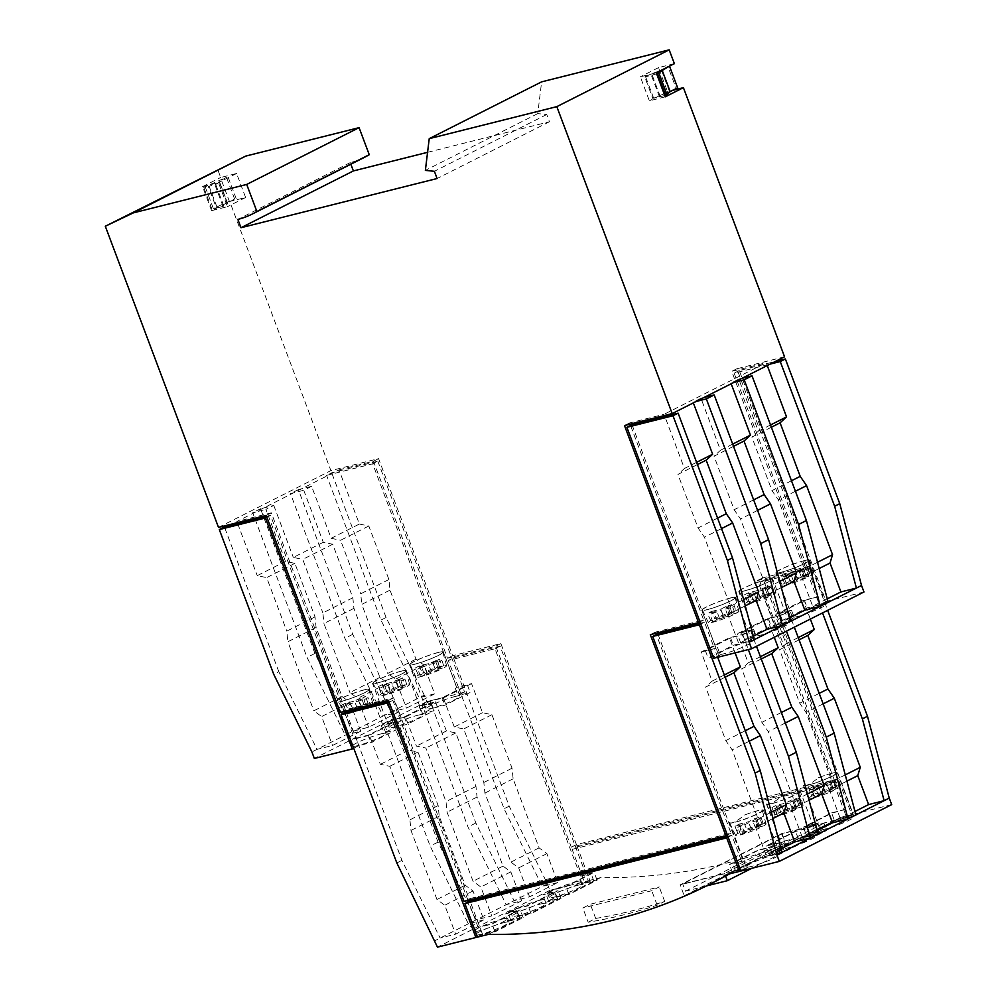 <?xml version="1.0" encoding="UTF-8"?>
<svg xmlns="http://www.w3.org/2000/svg" width="997" height="997" viewBox="0 0 997 997"><rect width="100%" height="100%" fill="white"/><g stroke="black" fill="none" stroke-linecap="round" stroke-linejoin="round"><path stroke-width="0.75" stroke-dasharray="4.99 3.74" d="M831.398 783.193L833.666 790.534L825.391 792.615L822.675 785.387L815.932 788.789L811.683 789.848L818.425 786.446L808.891 788.839L812.891 786.82L822.425 784.427L829.168 781.025L833.405 779.953L826.663 783.368L835.386 781.174A16.974 1.894 159.4 0 1 831.398 783.193L822.675 785.387M825.391 792.615L814.399 797.089L821.142 793.674L811.807 796.017L810.374 792.802L813.502 795.12L814.375 790.783L815.808 793.998L825.142 791.655L836.122 787.181L829.379 790.596L837.654 788.515L835.386 781.174M829.379 790.596L826.663 783.368M836.122 787.181L833.405 779.953M831.884 788.253L829.168 781.025M825.142 791.655L822.425 784.427M814.375 790.783L812.891 786.82M345.298 703.359L348.464 710.475L357.275 708.269L354.558 701.041L361.3 697.626L365.538 696.567L358.795 699.969L368.055 697.651A16.974 1.894 159.4 0 1 364.055 699.67L354.807 701.988L348.053 705.402L343.815 706.462L350.558 703.059L341.31 705.378A16.974 1.894 159.4 0 1 345.298 703.359L354.558 701.041M364.055 699.67L366.323 707.01L357.524 709.216L350.782 712.631L346.532 713.69L353.274 710.288L344.476 712.494L341.31 705.378M353.274 710.288L350.558 703.059M346.532 713.69L343.815 706.462M350.782 712.631L348.053 705.402M814.399 797.089L811.683 789.848M818.649 796.017L815.932 788.789M794.435 801.875L796.703 809.215L788.428 811.284L781.685 814.699L778.969 807.47L774.731 808.53L781.474 805.127L771.927 807.52L775.928 805.501L785.462 803.108L792.204 799.694L796.453 798.634L789.711 802.037L798.435 799.856A16.974 1.894 159.4 0 1 794.435 801.875L785.711 804.056L778.969 807.47M788.428 811.284L785.711 804.056M674.383 63.658L658.481 67.646L667.504 91.662L672.688 90.353M784.564 356.801L736.858 368.765L810.922 565.81L762.693 577.899L838.253 778.919L576.428 844.609L500.88 643.588L452.65 655.69L378.586 458.645L330.879 470.621L229.721 201.481L245.623 197.493L236.601 173.49L220.698 177.478L217.682 169.465M364.59 157.289A141.474 98.192 63.2 0 1 350.246 162.623L350.857 164.231M427.576 152.329L549.472 121.746L546.755 114.505L537.757 113.608L541.62 81.854M453.461 657.858L500.095 646.156L588.267 880.725L549.846 890.358L547.403 883.853L509.205 806.174L453.461 657.858L448.338 660.45L458.308 686.945L456.713 687.344L372.691 463.804L326.58 475.37L331.702 472.79L377.813 461.212L372.691 463.804M577.251 846.777L839.063 781.087L851.675 814.636L841.019 817.316A934.725 648.76 63.2 0 1 821.378 827.859A934.725 648.76 63.2 0 1 600.518 877.647L589.863 880.326L577.251 846.777L572.128 849.357L581.949 875.503L594.137 872.437L565.922 886.707L553.734 889.76L545.87 893.736L558.058 890.682L528.086 905.824L515.898 908.878L508.034 912.853L520.222 909.8L492.007 924.057L478.224 927.509L491.907 923.696L517.131 910.946L504.943 914.012L515.81 908.516L527.999 905.463L554.968 891.829L542.779 894.895L553.647 889.399L565.835 886.345L591.059 873.596L578.871 876.662L580.366 875.902L494.986 648.748L448.338 660.45M891.692 804.604L853.27 814.237L765.098 579.668L811.732 567.978L827.66 610.326M770.108 364.104L767.005 364.877L766.194 362.709L664.052 414.316L664.501 415.512M767.254 365.538L767.005 364.877L734.141 373.127L818.176 596.667L816.58 597.066L806.623 570.558L759.976 582.26L845.356 809.414L831.672 813.228L806.448 825.977L818.637 822.924L807.782 828.407L795.594 831.473L768.612 845.095L780.801 842.041L769.946 847.525L757.757 850.591L732.533 863.327L743.226 861.034L729.443 864.486L757.658 850.229L769.846 847.163L777.722 843.188L765.534 846.254L795.494 831.112L807.682 828.046L815.546 824.07L803.358 827.136L831.585 812.879L843.774 809.813L833.941 783.679L572.128 849.357M863.975 591.981L826.077 601.49L739.263 370.535L775.23 361.512M729.542 822.637C731.736 823.933 736.771 821.391 744.647 814.998A17.485 1.944 159.4 0 1 762.306 810.474A17.485 1.944 159.4 0 1 746.616 818.425A17.485 1.944 159.4 0 1 729.555 822.774A17.485 1.944 159.4 0 1 729.542 822.637A18.071 2.019 159.4 0 0 729.542 822.837A18.071 2.019 159.4 0 0 747.164 818.363A18.071 2.019 159.4 0 0 763.366 810.112A18.071 2.019 159.4 0 0 758.069 810.598A18.071 2.019 159.4 0 0 744.647 814.998M747.227 831.024L737.892 833.367A16.326 1.82 -20.6 0 0 735.524 835.249A16.326 1.82 -20.6 0 0 735.537 835.374A16.326 1.82 -20.6 0 0 744.186 833.828A16.326 1.82 -20.6 0 0 759.739 827.884L751.464 829.965L740.484 834.439L747.227 831.024L744.51 823.796L734.976 826.189L738.964 824.17L748.51 821.777L755.252 818.375L759.49 817.303L752.747 820.718L761.471 818.525A16.974 1.894 159.4 0 1 757.471 820.543L759.739 827.884M763.739 825.865A16.326 1.82 -20.6 0 0 766.107 823.896A16.326 1.82 -20.6 0 0 757.57 825.379A16.326 1.82 -20.6 0 0 741.893 831.348L751.227 829.006L757.969 825.603L762.207 824.544L755.464 827.946L763.739 825.865L761.471 818.525M737.892 833.367L736.459 830.152L739.799 832.358L740.459 828.133L741.893 831.348M736.459 830.152L734.976 826.189M740.484 834.439L737.768 827.211L744.51 823.796M744.722 833.367L742.005 826.139L737.768 827.211M707.496 609.528A17.485 1.944 -20.6 0 0 725.467 603.247A17.485 1.944 -20.6 0 0 735.113 597.714A17.485 1.944 -20.6 0 0 718.052 602.026A17.485 1.944 -20.6 0 0 702.374 610.014A17.485 1.944 -20.6 0 0 707.496 609.528M723.747 617.342L712.768 621.816L719.51 618.402L710.699 620.62A16.326 1.82 -20.6 0 0 708.356 622.627A16.326 1.82 -20.6 0 0 713.129 622.165A16.326 1.82 -20.6 0 0 732.558 615.137L723.747 617.342L721.03 610.114L710.051 614.588L716.793 611.173L707.534 613.504A16.974 1.894 159.4 0 1 711.534 611.485L714.699 618.601L723.498 616.383L730.24 612.981L734.49 611.921L727.748 615.323L736.546 613.118L734.278 605.777A16.974 1.894 159.4 0 1 730.29 607.796L732.558 615.137M736.546 613.118A16.326 1.82 -20.6 0 0 738.914 611.136A16.326 1.82 -20.6 0 0 730.377 612.619A16.326 1.82 -20.6 0 0 714.699 618.601M710.699 620.62L707.534 613.504M730.29 607.796L721.03 610.114M727.748 615.323L725.018 608.095L734.278 605.777M734.49 611.921L731.773 604.681L725.018 608.095M730.24 612.981L727.523 605.752L731.773 604.681M723.498 616.383L720.781 609.155L727.523 605.752M711.534 611.485L720.781 609.155M719.51 618.402L716.793 611.173M712.768 621.816L710.051 614.588M717.005 620.745L714.288 613.516M798.946 570.745L808.206 568.415A16.974 1.894 159.4 0 1 804.205 570.434L794.945 572.764L788.203 576.166L783.966 577.226L790.708 573.823L781.449 576.141A16.974 1.894 159.4 0 1 785.449 574.122L794.709 571.804L805.688 567.33L798.946 570.745L801.663 577.973L810.474 575.768L808.206 568.415M804.205 570.434L806.473 577.786L797.662 579.992L790.92 583.395L788.203 576.166M797.662 579.992L794.945 572.764M781.411 572.178A17.485 1.944 -20.6 0 0 799.395 565.897A17.485 1.944 -20.6 0 0 809.028 560.364A17.485 1.944 -20.6 0 0 791.967 564.676A17.485 1.944 -20.6 0 0 776.289 572.664A17.485 1.944 -20.6 0 0 781.411 572.178M790.92 583.395L786.683 584.466L793.425 581.052L784.614 583.27A16.326 1.82 -20.6 0 0 782.271 585.276A16.326 1.82 -20.6 0 0 787.057 584.815A16.326 1.82 -20.6 0 0 806.473 577.786M810.474 575.768A16.326 1.82 -20.6 0 0 812.829 573.786A16.326 1.82 -20.6 0 0 804.305 575.269A16.326 1.82 -20.6 0 0 788.615 581.251L797.426 579.033L794.709 571.804M785.449 574.122L788.615 581.251M784.614 583.27L781.449 576.141M793.425 581.052L790.708 573.823M786.683 584.466L783.966 577.226M761.982 589.414L771.242 587.096A16.974 1.894 159.4 0 1 767.241 589.115L757.994 591.433L751.252 594.848L747.002 595.907L753.744 592.505L744.497 594.823A16.974 1.894 159.4 0 1 748.485 592.804L757.745 590.486L768.724 586.012L761.982 589.414L764.699 596.642L773.51 594.436L771.242 587.096M767.241 589.115L769.51 596.455L760.711 598.661L753.969 602.076L751.252 594.848M760.711 598.661L757.994 591.433M744.46 590.847A17.485 1.944 -20.6 0 0 762.431 584.578A17.485 1.944 -20.6 0 0 772.064 579.033A17.485 1.944 -20.6 0 0 755.003 583.345A17.485 1.944 -20.6 0 0 739.325 591.346A17.485 1.944 -20.6 0 0 744.46 590.847M753.969 602.076L749.719 603.135L756.461 599.733L747.663 601.939A16.326 1.82 -20.6 0 0 745.307 603.945A16.326 1.82 -20.6 0 0 750.093 603.484A16.326 1.82 -20.6 0 0 769.51 596.455M773.51 594.436A16.326 1.82 -20.6 0 0 775.865 592.467A16.326 1.82 -20.6 0 0 767.341 593.938A16.326 1.82 -20.6 0 0 751.651 599.92L760.462 597.714L757.745 590.486M748.485 592.804L751.651 599.92M747.663 601.939L744.497 594.823M756.461 599.733L753.744 592.505M749.719 603.135L747.002 595.907M432.71 662.619L441.97 660.301A16.974 1.894 159.4 0 1 437.982 662.32L428.722 664.638L417.743 669.112L424.485 665.697L415.226 668.027A16.974 1.894 159.4 0 1 419.226 666.008L428.473 663.678L439.465 659.216L432.71 662.619L435.44 669.847L444.238 667.641L441.97 660.301M437.982 662.32L440.25 669.66L431.439 671.866L424.697 675.281L421.98 668.04M431.439 671.866L428.722 664.638M415.188 664.052A17.485 1.944 -20.6 0 0 433.159 657.771A17.485 1.944 -20.6 0 0 442.805 652.237A17.485 1.944 -20.6 0 0 425.744 656.549A17.485 1.944 -20.6 0 0 410.066 664.55A17.485 1.944 -20.6 0 0 415.188 664.052M424.697 675.281L420.46 676.34L427.202 672.938L418.391 675.143A16.326 1.82 -20.6 0 0 416.048 677.15A16.326 1.82 -20.6 0 0 420.821 676.689A16.326 1.82 -20.6 0 0 440.25 669.66M444.238 667.641A16.326 1.82 -20.6 0 0 446.606 665.66A16.326 1.82 -20.6 0 0 438.069 667.143A16.326 1.82 -20.6 0 0 422.392 673.125L431.19 670.919L428.473 663.678M419.226 666.008L422.392 673.125M418.391 675.143L415.226 668.027M427.202 672.938L424.485 665.697M420.46 676.34L417.743 669.112M395.759 681.3L405.019 678.969A16.974 1.894 159.4 0 1 401.018 680.988L391.759 683.319L385.016 686.721L380.779 687.78L387.521 684.378L378.262 686.696A16.974 1.894 159.4 0 1 382.262 684.677L391.522 682.359L402.501 677.885L395.759 681.3L398.476 688.528L407.287 686.322L405.019 678.969M401.018 680.988L403.287 688.341L394.476 690.547L387.733 693.949L385.016 686.721M394.476 690.547L391.759 683.319M378.224 682.733A17.485 1.944 -20.6 0 0 396.208 676.452A17.485 1.944 -20.6 0 0 405.841 670.919A17.485 1.944 -20.6 0 0 388.78 675.231A17.485 1.944 -20.6 0 0 373.102 683.219A17.485 1.944 -20.6 0 0 378.224 682.733M387.733 693.949L383.496 695.021L390.238 691.606L381.427 693.812A16.326 1.82 -20.6 0 0 379.084 695.831A16.326 1.82 -20.6 0 0 383.87 695.37A16.326 1.82 -20.6 0 0 403.287 688.341M407.287 686.322A16.326 1.82 -20.6 0 0 409.642 684.341A16.326 1.82 -20.6 0 0 401.106 685.824A16.326 1.82 -20.6 0 0 385.428 691.793L394.239 689.588L391.522 682.359M382.262 684.677L385.428 691.793M381.427 693.812L378.262 686.696M390.238 691.606L387.521 684.378M383.496 695.021L380.779 687.78M357.524 709.216L354.807 701.988M394.239 689.588L400.981 686.185L398.264 678.957M400.981 686.185L405.218 685.113L402.501 677.885M405.218 685.113L398.476 688.528M431.19 670.919L437.932 667.504L435.215 660.276M437.932 667.504L442.182 666.445L439.465 659.216M442.182 666.445L435.44 669.847M760.462 597.714L767.204 594.299L764.487 587.071M767.204 594.299L771.441 593.24L768.724 586.012M771.441 593.24L764.699 596.642M797.426 579.033L804.168 575.63L801.451 568.402M804.168 575.63L808.405 574.559L805.688 567.33M808.405 574.559L801.663 577.973M217.209 207.775L213.308 208.398L234.594 199.001L229.584 201.93A7.777 0.872 159.4 0 0 227.615 203.338L219.465 181.653L227.615 203.338A7.777 0.872 159.4 0 1 227.615 203.338A15.541 1.732 159.4 0 1 227.64 203.388A15.541 1.732 159.4 0 1 223.851 206.105L216.461 208.161L217.209 207.775L209.058 186.09L203.749 187.424L226.431 177.304L221.434 180.233A7.777 0.872 159.4 0 0 219.452 181.641A7.777 0.872 159.4 0 1 219.452 181.641A15.541 1.732 159.4 0 1 219.477 181.691A15.541 1.732 159.4 0 1 215.688 184.42L208.311 186.464L216.461 208.161M223.091 206.491L214.941 184.806M211.588 210.641L202.565 186.638L218.468 182.65L227.49 206.653L211.588 210.641L229.721 201.481M245.623 197.493L227.49 206.653M202.565 186.638L220.698 177.478M236.601 173.49L218.468 182.65M664.775 95.5L653.683 98.279A15.541 1.732 159.4 0 1 664.164 93.83L656.001 72.145A15.541 1.732 159.4 0 0 645.52 76.582L644.747 76.968L652.898 98.666M659.54 96.996L651.377 75.311L644.747 76.968M665.273 96.834L649.371 100.822L640.348 76.806L656.25 72.818M667.504 91.662L649.371 100.822M658.481 67.646L640.348 76.806M208.311 186.464L209.058 186.09M211.912 209.108L203.749 187.424M213.308 208.398L205.158 186.713M227.092 202.79L218.941 181.093M234.594 199.001L226.431 177.304M236.177 198.602L228.026 176.905M669.486 91.574L661.335 69.877L667.928 66.55L676.078 88.234L669.486 91.574A7.777 0.872 159.4 0 1 664.164 93.83M661.335 69.877A7.777 0.872 159.4 0 1 656.001 72.145M667.928 66.55L669.398 66.176M676.078 88.234L677.661 87.836M656.612 73.803L651.377 75.311M660.288 96.622L652.125 74.925M357.275 708.269L364.017 704.854L368.254 703.795L361.512 707.197L370.323 704.991L368.055 697.651M361.512 707.197L358.795 699.969M368.254 703.795L365.538 696.567M364.017 704.854L361.3 697.626M810.374 792.802L808.891 788.839M821.142 793.674L818.425 786.446M766.506 803.956C768.687 805.264 773.722 802.722 781.611 796.329A17.485 1.944 159.4 0 1 799.258 791.792A17.485 1.944 159.4 0 1 783.567 799.756A17.485 1.944 159.4 0 1 766.519 804.093A17.485 1.944 159.4 0 1 766.506 803.956A18.071 2.019 159.4 0 0 766.494 804.155A18.071 2.019 159.4 0 0 784.128 799.681A18.071 2.019 159.4 0 0 800.329 791.431A18.071 2.019 159.4 0 0 795.02 791.93A18.071 2.019 159.4 0 0 781.611 796.329M781.685 814.699L777.448 815.758L784.19 812.356L774.856 814.699A16.326 1.82 -20.6 0 0 772.488 816.58A16.326 1.82 -20.6 0 0 772.501 816.705A16.326 1.82 -20.6 0 0 781.149 815.147A16.326 1.82 -20.6 0 0 796.703 809.215M800.703 807.196A16.326 1.82 -20.6 0 0 803.059 805.215A16.326 1.82 -20.6 0 0 794.534 806.698A16.326 1.82 -20.6 0 0 778.844 812.68L788.178 810.337L794.921 806.922L799.17 805.863L792.428 809.265L800.703 807.196L798.435 799.856M774.856 814.699L773.423 811.483L776.538 813.789L777.411 809.464L778.844 812.68M773.423 811.483L771.927 807.52M784.19 812.356L781.474 805.127M777.448 815.758L774.731 808.53M757.471 820.543L748.747 822.737L742.005 826.139M751.464 829.965L748.747 822.737M755.464 827.946L752.747 820.718M762.207 824.544L759.49 817.303M757.969 825.603L755.252 818.375M751.227 829.006L748.51 821.777M740.459 828.133L738.964 824.17M848.559 817.366A18.071 2.019 159.4 0 1 853.868 816.867A18.071 2.019 159.4 0 1 837.667 825.117A18.071 2.019 159.4 0 1 820.033 829.591A18.071 2.019 159.4 0 1 829.915 823.883A18.071 2.019 159.4 0 1 848.559 817.366M831.984 773.248A18.071 2.019 159.4 0 1 837.293 772.762A18.071 2.019 159.4 0 1 821.079 781A18.071 2.019 159.4 0 1 803.457 785.474A18.071 2.019 159.4 0 1 803.457 785.287C805.651 786.583 810.686 784.041 818.574 777.648A18.071 2.019 159.4 0 1 831.984 773.248M811.608 836.034A18.071 2.019 159.4 0 1 816.904 835.548A18.071 2.019 159.4 0 1 800.703 843.786A18.071 2.019 159.4 0 1 783.081 848.26A18.071 2.019 159.4 0 1 792.964 842.552A18.071 2.019 159.4 0 1 811.608 836.034M774.644 854.716A18.071 2.019 159.4 0 1 779.953 854.217A18.071 2.019 159.4 0 1 763.739 862.467A18.071 2.019 159.4 0 1 746.117 866.941A18.071 2.019 159.4 0 1 756 861.234A18.071 2.019 159.4 0 1 774.644 854.716M576.378 881.684A18.071 2.019 159.4 0 1 581.687 881.198A18.071 2.019 159.4 0 1 565.473 889.436A18.071 2.019 159.4 0 1 547.852 893.91A18.071 2.019 159.4 0 1 557.734 888.202A18.071 2.019 159.4 0 1 576.378 881.684M577.737 885.299A18.071 2.019 159.4 0 1 583.046 884.813A18.071 2.019 159.4 0 1 566.832 893.063A18.071 2.019 159.4 0 1 549.21 897.537A18.071 2.019 159.4 0 1 559.093 891.829A18.071 2.019 159.4 0 1 577.737 885.299M539.414 900.366A18.071 2.019 159.4 0 1 544.723 899.88A18.071 2.019 159.4 0 1 528.51 908.117A18.071 2.019 159.4 0 1 510.888 912.591A18.071 2.019 159.4 0 1 520.77 906.884A18.071 2.019 159.4 0 1 539.414 900.366M540.773 903.98A18.071 2.019 159.4 0 1 546.082 903.494A18.071 2.019 159.4 0 1 529.868 911.732A18.071 2.019 159.4 0 1 512.246 916.206A18.071 2.019 159.4 0 1 522.129 910.498A18.071 2.019 159.4 0 1 540.773 903.98M502.463 919.047A18.071 2.019 159.4 0 1 507.76 918.549A18.071 2.019 159.4 0 1 491.558 926.799A18.071 2.019 159.4 0 1 473.924 931.273A18.071 2.019 159.4 0 1 483.807 925.565A18.071 2.019 159.4 0 1 502.463 919.047M503.821 922.661A18.071 2.019 159.4 0 1 509.118 922.163A18.071 2.019 159.4 0 1 492.917 930.413A18.071 2.019 159.4 0 1 475.282 934.887A18.071 2.019 159.4 0 1 485.165 929.179A18.071 2.019 159.4 0 1 503.821 922.661M845.356 809.414L843.774 809.813L846.553 817.228L851.675 814.636M853.27 814.237L846.652 817.59L834.464 820.643L809.24 833.392L821.428 830.327L810.561 835.822L798.373 838.876L771.404 852.51L783.592 849.444L772.725 854.94L760.537 857.993L735.312 870.742L747.501 867.689L744.722 860.274M735.312 870.742L732.533 863.327M760.537 857.993L757.757 850.591M772.725 854.94L769.946 847.525M783.592 849.444L780.801 842.041M771.404 852.51L768.612 845.095M798.373 838.876L795.594 831.473M810.561 835.822L807.782 828.407M821.428 830.327L818.637 822.924M809.24 833.392L806.448 825.977M841.019 817.316L835.897 819.895A934.725 648.76 -116.8 0 1 834.514 820.681L831.672 813.228M846.652 817.59L843.861 810.175M835.897 819.895L846.553 817.228M740.759 870.693L744.423 868.836L733.767 871.515A934.725 648.76 63.2 0 1 732.384 872.3L760.449 857.644L772.638 854.579L780.501 850.603L768.313 853.669L798.285 838.514L810.474 835.461L818.338 831.486L806.149 834.551L834.514 820.681L831.585 812.879M806.149 834.551L803.358 827.136M818.338 831.486L815.546 824.07M810.474 835.461L807.682 828.046M798.285 838.514L795.494 831.112M768.313 853.669L765.534 846.254M780.501 850.603L777.722 843.188M772.638 854.579L769.846 847.163M760.449 857.644L757.658 850.229M732.384 872.3L729.443 864.486M744.423 868.836L731.81 835.287L727.835 836.284M589.863 880.326L584.74 882.906L581.949 875.503L580.366 875.902M584.74 882.906L595.396 880.239A934.725 648.76 -116.8 0 0 597.078 880.251L568.863 894.508A934.725 648.76 63.2 0 1 567.181 894.496L556.525 897.175L548.649 901.151L559.305 898.471A934.725 648.76 -116.8 0 0 560.999 898.484L531.027 913.626A934.725 648.76 63.2 0 1 529.345 913.613L518.689 916.293L510.825 920.268L521.481 917.589A934.725 648.76 -116.8 0 0 523.163 917.601L494.936 931.871A934.725 648.76 63.2 0 1 493.253 931.846L482.598 934.525L469.986 900.976M494.936 931.871L492.007 924.057M523.163 917.601L520.222 909.8M510.825 920.268L508.034 912.853M518.689 916.293L515.898 908.878M531.027 913.626L528.086 905.824M560.999 898.484L558.058 890.682M548.649 901.151L545.87 893.736M556.525 897.175L553.734 889.76M568.863 894.508L565.922 886.707M597.078 880.251L594.137 872.437M477.351 936.769L482.511 934.164L494.699 931.111L519.923 918.362L507.735 921.415L518.59 915.931L530.79 912.878L557.759 899.244L545.571 902.297L556.426 896.814L568.614 893.761L593.838 881.012L581.65 884.065L578.871 876.662M593.838 881.012L591.059 873.596M568.614 893.761L565.835 886.345M556.426 896.814L553.647 889.399M545.571 902.297L542.779 894.895M557.759 899.244L554.968 891.829M530.79 912.878L527.999 905.463M518.59 915.931L515.81 908.516M507.735 921.415L504.943 914.012M519.923 918.362L517.131 910.946M494.699 931.111L491.907 923.696M482.511 934.164L479.719 926.749M632.011 424.734L716.033 648.274L714.438 648.673L704.48 622.178L700.505 623.175M630.054 424.149L629.606 422.965L664.052 414.316M655.876 633.294L655.44 632.098L703.67 620.009L630.54 425.47M359.369 524.048L368.803 525.992L388.93 579.531L390.014 590.124L415.973 659.191L423.787 664.937L434.655 693.862L419.151 697.75L390.936 712.02L352.751 634.329L298.365 489.627L311.612 486.312L331.154 538.305L359.369 524.048L339.017 469.874L236.875 521.493L271.321 512.844L345.386 709.889L393.616 697.788L469.176 898.808L730.988 833.118L656.375 634.615M236.875 521.493L237.323 522.677M344.239 711.472L270.548 515.412L266.573 516.409M346.208 712.057L356.166 738.553L354.571 738.951L344.738 712.793M468.029 900.391L392.843 700.355L388.867 701.352M478.224 927.509L468.528 901.712M657.846 633.868L743.226 861.034M747.501 867.689L740.883 871.029M704.48 622.178L700.829 624.022M818.176 596.667L804.479 600.481L779.255 613.217L791.444 610.164L780.589 615.66L768.4 618.713L741.419 632.347L753.62 629.281L742.753 634.777L730.564 637.831L705.34 650.58L716.033 648.274M717.528 647.514L720.32 654.929L713.702 658.269M703.67 620.009L700.006 621.854M629.606 422.965L624.483 425.557M655.44 632.098L650.318 634.69M730.988 833.118L727.336 834.963M469.176 898.808L464.054 901.388M393.616 697.788L388.494 700.38M345.386 709.889L340.264 712.469M271.321 512.844L266.199 515.437M270.548 515.412L266.897 517.269M353.698 748.211L358.858 745.606L371.046 742.553L396.27 729.804L384.082 732.87L394.949 727.374L407.137 724.321L434.106 710.687L421.918 713.752L432.773 708.256L444.961 705.203L470.185 692.454L457.997 695.507L464.614 692.167L426.728 701.676L424.273 695.171L419.151 697.75L380.966 620.072L326.58 475.37M354.571 738.951L356.066 738.204L358.858 745.606M392.843 700.355L389.179 702.2M482.598 934.525L477.476 937.105M731.81 835.287L728.146 837.131M339.017 469.874L373.464 461.237L447.528 658.269L495.758 646.181L571.318 847.188L833.131 781.511L757.57 580.491L805.8 568.39L731.736 371.358L766.194 362.709M765.098 579.668L759.976 582.26M811.732 567.978L806.623 570.558M826.077 601.49L819.459 604.83L807.271 607.883L782.047 620.633L794.235 617.579L783.368 623.063L771.179 626.128L744.211 639.75L756.399 636.697L745.532 642.18L733.343 645.246L708.119 657.983L720.32 654.929M816.668 597.415L819.459 604.83M739.263 370.535L734.141 373.127M736.858 368.765L731.736 371.358M810.922 565.81L805.8 568.39M762.693 577.899L757.57 580.491M838.253 778.919L833.131 781.511M576.428 844.609L571.318 847.188M500.88 643.588L495.758 646.181M452.65 655.69L447.528 658.269M378.586 458.645L373.464 461.237M377.813 461.212L464.614 692.167M356.066 738.204L368.267 735.138L393.479 722.401L381.29 725.455L392.157 719.959L404.346 716.905L431.315 703.284L419.126 706.337L429.994 700.841L442.182 697.788L467.406 685.039L456.713 687.344M455.218 688.104L457.997 695.507M500.095 646.156L494.986 648.748M581.65 884.065L588.267 880.725M839.063 781.087L833.941 783.679M483.857 919.907L468.353 923.795L430.168 846.104L384.381 724.296L397.629 720.968L408.571 750.08L418.005 752.037L438.132 805.576L439.216 816.169L465.175 885.224L472.989 890.982L483.857 919.907L455.641 934.164L440.138 938.052L401.953 860.374L356.166 738.553L369.413 735.238L380.356 764.35L389.79 766.294L409.917 819.833L410.988 830.426L436.948 899.493L444.774 905.239L455.641 934.164M697.439 464.577L677.948 474.435L684.416 468.49L664.862 416.484M696.591 462.334L684.416 468.49M717.566 518.104L698.062 527.961L677.948 474.435M721.504 528.609L704.455 537.233L698.062 527.961M743.612 599.621L730.415 606.288L704.455 537.233M745.27 605.852L727.897 614.638L730.415 606.288M753.346 636.198L738.765 643.563L727.897 614.638M754.268 639.675L738.765 643.563M724.321 674.957L712.132 681.113L701.19 652.001L729.405 637.744L742.665 634.416L750.529 630.44L737.282 633.768L767.241 618.626L780.489 615.299L788.365 611.323L775.105 614.651L803.333 600.381L816.58 597.066L822.537 612.918M735.113 652.898L729.405 637.744M725.168 677.2L705.664 687.058L712.132 681.113M745.282 730.726L725.791 740.584L705.664 687.058M749.233 741.232L732.172 749.856L725.791 740.584M771.329 812.243L758.131 818.911L732.172 749.856M772.987 818.475L755.614 827.261L758.131 818.911M781.062 848.821L766.481 856.186L755.614 827.261M781.984 852.298L766.481 856.186M435.465 701.851L446.407 730.963L455.841 732.92L475.968 786.446L477.052 797.052L503.011 866.106L510.825 871.864L521.693 900.789L506.189 904.678L468.004 826.987L422.217 705.178L435.465 701.851L405.505 716.993L416.447 746.105L425.881 748.062L445.995 801.6L447.08 812.194L473.039 881.261L480.853 887.006L491.733 915.931L476.23 919.82L435.016 940.645M472.989 890.982L444.774 905.239M465.175 885.224L436.948 899.493M439.216 816.169L410.988 830.426M438.132 805.576L409.917 819.833M418.005 752.037L389.79 766.294M408.571 750.08L380.356 764.35M397.629 720.968L369.413 735.238M311.612 486.312L303.749 490.287L323.29 542.281L332.724 544.237L352.838 597.764L353.923 608.357L379.882 677.424L387.708 683.182L398.576 712.095L383.072 715.996L353.1 731.137L314.915 653.446L260.529 508.744L273.776 505.429L265.912 509.405L285.454 561.398L294.888 563.355L315.015 616.881L316.086 627.474L342.046 696.542L349.872 702.299L360.74 731.212L345.236 735.113L311.899 751.95M360.74 731.212L332.524 745.482L317.021 749.37L278.824 671.679L273.714 674.271M349.872 702.299L321.645 716.556L332.524 745.482M342.046 696.542L313.831 710.799L321.645 716.556M316.086 627.474L287.871 641.744L313.831 710.799M315.015 616.881L286.787 631.138L287.871 641.744M294.888 563.355L266.673 577.612L286.787 631.138M285.454 561.398L257.238 575.655L266.673 577.612M557.784 882.557L542.281 886.445L504.083 808.754L458.308 686.945L471.556 683.618L482.498 712.73L491.932 714.687L512.047 768.213L513.131 778.819L539.09 847.874L546.904 853.631L557.784 882.557L529.557 896.814L514.053 900.702L475.868 823.011L430.081 701.203L422.217 705.178M471.556 683.618L443.329 697.875L430.081 701.203M443.329 697.875L454.271 726.987L463.705 728.944L483.832 782.483L484.916 793.076L510.875 862.131L518.689 867.889L529.557 896.814M771.366 427.227L751.863 437.072L758.331 431.14L738.789 379.134L730.926 383.11L734.029 382.337M770.519 424.984L758.331 431.14M791.481 480.753L771.99 490.611L751.863 437.072M795.432 491.259L778.37 499.871L771.99 490.611M817.528 562.271L804.33 568.938L778.37 499.871M819.185 568.502L801.812 577.288L804.33 568.938M827.261 598.848L812.68 606.213L801.812 577.288M828.183 602.325L812.68 606.213M798.236 637.594L786.047 643.763L775.105 614.651M810.349 619.075L803.333 600.381M799.083 639.85L779.592 649.695L786.047 643.763M819.21 693.376L799.706 703.234L779.592 649.695M823.148 703.882L806.087 712.494L799.706 703.234M845.257 774.893L832.046 781.561L806.087 712.494M846.914 781.125L829.529 789.911L832.046 781.561M854.977 811.458L840.409 818.836L829.529 789.911M855.912 814.935L840.409 818.836M547.403 883.853L476.23 919.82L438.032 842.129L392.245 720.32L384.381 724.296M546.904 853.631L518.689 867.889M539.09 847.874L510.875 862.131M513.131 778.819L484.916 793.076M512.047 768.213L483.832 782.483M491.932 714.687L463.705 728.944M482.498 712.73L454.271 726.987M434.655 693.862L406.44 708.119L390.936 712.02L383.072 715.996L344.887 638.304L290.488 493.602L303.749 490.287M423.787 664.937L395.572 679.206L406.44 708.119M415.973 659.191L387.746 673.449L395.572 679.206M390.014 590.124L361.799 604.381L387.746 673.449M388.93 579.531L360.715 593.788L361.799 604.381M368.803 525.992L340.588 540.262L360.715 593.788M331.154 538.305L340.588 540.262M405.505 716.993L392.245 720.32M732.683 444.101L720.495 450.258L700.953 398.252L693.089 402.227L696.193 401.455M731.175 383.783L730.926 383.11M693.339 402.9L693.089 402.227M733.53 446.344L714.026 456.19L720.495 450.258M753.645 499.871L734.153 509.729L714.026 456.19M757.595 510.377L740.534 519.001L734.153 509.729M779.704 581.388L766.494 588.056L740.534 519.001M781.361 587.619L763.976 596.405L766.494 588.056M789.425 617.966L774.843 625.331L763.976 596.405M790.347 621.443L774.843 625.331M760.399 656.724L748.224 662.88L737.282 633.768M774.27 637.307L767.241 618.626M761.247 658.967L741.756 668.813L748.224 662.88M781.374 712.494L761.87 722.351L741.756 668.813M785.312 722.999L768.263 731.611L761.87 722.351M807.42 794.011L794.21 800.678L768.263 731.611M809.078 800.242L791.693 809.028L794.21 800.678M817.154 830.576L802.573 837.954L791.693 809.028M818.076 834.053L802.573 837.954M521.693 900.789L491.733 915.931M510.825 871.864L480.853 887.006M503.011 866.106L473.039 881.261M477.052 797.052L447.08 812.194M475.968 786.446L445.995 801.6M455.841 732.92L425.881 748.062M446.407 730.963L416.447 746.105M398.576 712.095L368.603 727.249L353.1 731.137L345.236 735.113L307.051 657.422L252.665 512.72L265.912 509.405M387.708 683.182L357.736 698.324L368.603 727.249M379.882 677.424L349.922 692.566L357.736 698.324M353.923 608.357L323.963 623.499L349.922 692.566M352.838 597.764L322.878 612.906L323.963 623.499M332.724 544.237L302.752 559.379L322.878 612.906M323.29 542.281L293.317 557.423L302.752 559.379M273.776 505.429L293.317 557.423M237.685 523.662L257.238 575.655M218.505 527.401L330.879 470.621M733.767 871.515L728.645 874.095M732.608 871.714L680.128 884.875L781.523 833.642L833.991 820.481M823.983 823.235L724.595 873.459L682.721 883.965L782.109 833.741L823.983 823.235L826.7 830.476L751.912 868.262M549.846 890.358L437.471 947.15M426.728 701.676L314.342 758.468M424.273 695.171L386.088 617.479L380.966 620.072M509.205 806.174L504.083 808.754M454.62 696.616A18.071 2.019 159.4 0 1 459.916 696.13A18.071 2.019 159.4 0 1 443.715 704.368A18.071 2.019 159.4 0 1 426.08 708.842A18.071 2.019 159.4 0 1 435.963 703.134A18.071 2.019 159.4 0 1 454.62 696.616M417.656 715.298A18.071 2.019 159.4 0 1 422.965 714.799A18.071 2.019 159.4 0 1 406.751 723.049A18.071 2.019 159.4 0 1 389.129 727.523A18.071 2.019 159.4 0 1 399.012 721.816A18.071 2.019 159.4 0 1 417.656 715.298M380.692 733.966A18.071 2.019 159.4 0 1 386.001 733.48A18.071 2.019 159.4 0 1 369.787 741.718A18.071 2.019 159.4 0 1 352.165 746.192A18.071 2.019 159.4 0 1 362.048 740.484A18.071 2.019 159.4 0 1 380.692 733.966M588.18 922.237L595.683 918.449A934.725 648.76 -116.8 0 0 664.663 901.4L657.173 905.189A934.725 648.76 63.2 0 1 588.18 922.237L582.834 908.005L590.336 904.229L659.229 886.944L651.739 890.72L582.834 908.005M732.758 872.113A934.725 648.76 63.2 0 1 729.642 873.846M714.488 881.871A934.725 648.76 63.2 0 1 684.229 895.78L680.128 884.875M493.253 931.846L488.131 934.438M529.345 913.613L521.481 917.589M567.181 894.496L559.305 898.471M600.518 877.647L595.396 880.239M684.229 895.78L785.624 844.546A934.725 648.76 -116.8 0 0 815.882 830.638A934.725 648.76 -116.8 0 0 834.14 820.88M664.663 901.4L659.229 886.944M595.683 918.449L590.336 904.229M657.173 905.189L651.739 890.72M804.267 560.626A18.071 2.019 159.4 0 1 809.564 560.14A18.071 2.019 159.4 0 1 793.363 568.377A18.071 2.019 159.4 0 1 775.741 572.851A18.071 2.019 159.4 0 1 785.611 567.143A18.071 2.019 159.4 0 1 804.267 560.626M820.843 604.743A18.071 2.019 159.4 0 1 826.152 604.244A18.071 2.019 159.4 0 1 809.938 612.494A18.071 2.019 159.4 0 1 792.316 616.969A18.071 2.019 159.4 0 1 802.199 611.261A18.071 2.019 159.4 0 1 820.843 604.743M767.304 579.307A18.071 2.019 159.4 0 1 772.613 578.821A18.071 2.019 159.4 0 1 756.399 587.059A18.071 2.019 159.4 0 1 738.777 591.533A18.071 2.019 159.4 0 1 748.66 585.825A18.071 2.019 159.4 0 1 767.304 579.307M783.879 623.412A18.071 2.019 159.4 0 1 789.188 622.926A18.071 2.019 159.4 0 1 772.974 631.163A18.071 2.019 159.4 0 1 755.352 635.637A18.071 2.019 159.4 0 1 765.235 629.93A18.071 2.019 159.4 0 1 783.879 623.412M730.34 597.988A18.071 2.019 159.4 0 1 735.649 597.49A18.071 2.019 159.4 0 1 719.435 605.74A18.071 2.019 159.4 0 1 701.813 610.214A18.071 2.019 159.4 0 1 711.696 604.506A18.071 2.019 159.4 0 1 730.34 597.988M746.927 642.093A18.071 2.019 159.4 0 1 752.224 641.594A18.071 2.019 159.4 0 1 736.023 649.845A18.071 2.019 159.4 0 1 718.388 654.319A18.071 2.019 159.4 0 1 728.271 648.611A18.071 2.019 159.4 0 1 746.927 642.093M438.032 652.512A18.071 2.019 159.4 0 1 443.341 652.013A18.071 2.019 159.4 0 1 427.127 660.263A18.071 2.019 159.4 0 1 409.505 664.737A18.071 2.019 159.4 0 1 419.388 659.029A18.071 2.019 159.4 0 1 438.032 652.512M401.081 671.18A18.071 2.019 159.4 0 1 406.377 670.694A18.071 2.019 159.4 0 1 390.176 678.932A18.071 2.019 159.4 0 1 372.542 683.406A18.071 2.019 159.4 0 1 382.424 677.698A18.071 2.019 159.4 0 1 401.081 671.18M341.273 701.402A17.485 1.944 -20.6 0 0 359.244 695.133A17.485 1.944 -20.6 0 0 368.878 689.588A17.485 1.944 -20.6 0 0 351.816 693.9A17.485 1.944 -20.6 0 0 336.139 701.9A17.485 1.944 -20.6 0 0 341.273 701.402M364.117 689.862A18.071 2.019 159.4 0 1 369.426 689.376A18.071 2.019 159.4 0 1 353.212 697.613A18.071 2.019 159.4 0 1 335.59 702.087A18.071 2.019 159.4 0 1 345.473 696.38A18.071 2.019 159.4 0 1 364.117 689.862M700.953 398.252L704.056 397.479M260.529 508.744L252.665 512.72M717.678 657.272L714.438 648.673L701.19 652.001M705.34 650.58L708.119 657.983M730.564 637.831L733.343 645.246M742.753 634.777L745.532 642.18M753.62 629.281L756.399 636.697M741.419 632.347L744.211 639.75M768.4 618.713L771.179 626.128M780.589 615.66L783.368 623.063M791.444 610.164L794.235 617.579M779.255 613.217L782.047 620.633M804.479 600.481L807.271 607.883M467.406 685.039L470.185 692.454M442.182 697.788L444.961 705.203M429.994 700.841L432.773 708.256M419.126 706.337L421.918 713.752M431.315 703.284L434.106 710.687M404.346 716.905L407.137 724.321M392.157 719.959L394.949 727.374M381.29 725.455L384.082 732.87M393.479 722.401L396.27 729.804M368.267 735.138L371.046 742.553M438.032 842.129L430.168 846.104M314.915 653.446L307.051 657.422M475.868 823.011L468.004 826.987M352.751 634.329L344.887 638.304M401.953 860.374L396.831 862.953M788.365 611.323L794.322 627.175M738.789 379.134L741.893 378.362M298.365 489.627L290.488 493.602M278.824 671.679L224.437 526.989M386.088 617.479L331.702 472.79M537.757 113.608L425.37 170.387M546.755 114.505L434.38 171.297M549.472 121.746L437.097 178.525M350.246 162.623L237.872 219.402M750.529 630.44L756.486 646.293M780.489 615.299L786.459 631.151M742.665 634.416L748.361 649.583M818.574 777.648A17.485 1.944 159.4 0 1 836.221 773.111A17.485 1.944 159.4 0 1 820.531 781.075A17.485 1.944 159.4 0 1 803.482 785.424A17.485 1.944 159.4 0 1 803.457 785.287M811.807 796.017A16.326 1.82 -20.6 0 0 809.439 797.899A16.326 1.82 -20.6 0 0 809.464 798.024A16.326 1.82 -20.6 0 0 818.113 796.478A16.326 1.82 -20.6 0 0 833.666 790.534M837.654 788.515A16.326 1.82 -20.6 0 0 840.022 786.546A16.326 1.82 -20.6 0 0 831.486 788.016A16.326 1.82 -20.6 0 0 815.808 793.998M344.476 712.494A16.326 1.82 -20.6 0 0 342.121 714.5A16.326 1.82 -20.6 0 0 346.906 714.039A16.326 1.82 -20.6 0 0 366.323 707.01M370.323 704.991A16.326 1.82 -20.6 0 0 372.679 703.022A16.326 1.82 -20.6 0 0 364.154 704.493A16.326 1.82 -20.6 0 0 348.464 710.475M785.624 844.546L781.523 833.642M725.579 876.076L724.595 873.459M706.424 885.934L685.438 891.193L682.721 883.965M685.438 891.193L784.826 840.97L782.109 833.741M784.826 840.97L826.7 830.476M788.178 810.337L785.462 803.108M777.411 809.464L775.928 805.501M794.921 806.922L792.204 799.694M799.17 805.863L796.453 798.634M792.428 809.265L789.711 802.037M229.584 201.93L221.434 180.233M223.851 206.105L215.688 184.42M653.683 98.279L645.52 76.582M766.107 823.896L762.306 810.474M735.537 835.374L729.555 822.774M738.914 611.136L735.113 597.714M708.356 622.627L702.374 610.014M812.829 573.786L809.028 560.364M782.271 585.276L776.289 572.664M775.865 592.467L772.064 579.033M745.307 603.945L739.325 591.346M446.606 665.66L442.805 652.237M416.048 677.15L410.066 664.55M409.642 684.341L405.841 670.919M379.084 695.831L373.102 683.219M219.477 181.691L227.64 203.388M803.059 805.215L799.258 791.792M772.501 816.705L766.519 804.093M853.868 816.867L837.293 772.762M820.033 829.591L803.457 785.474L809.464 798.024M816.904 835.548L800.329 791.431M783.081 848.26L766.494 804.155M779.953 854.217L763.366 810.112M746.117 866.941L729.542 822.837M583.046 884.813L581.687 881.198M549.21 897.537L547.852 893.91M546.082 903.494L544.723 899.88M512.246 916.206L510.888 912.591M509.118 922.163L507.76 918.549M475.282 934.887L473.924 931.273M815.882 830.638L821.378 827.859M826.152 604.244L809.564 560.14M792.316 616.969L775.741 572.851M789.188 622.926L772.613 578.821M755.352 635.637L738.777 591.533M752.224 641.594L735.649 597.49M718.388 654.319L701.813 610.214M459.916 696.13L443.341 652.013M426.08 708.842L409.505 664.737M422.965 714.799L406.377 670.694M389.129 727.523L372.542 683.406M386.001 733.48L369.426 689.376M352.165 746.192L335.59 702.087M840.022 786.546L836.221 773.111M372.679 703.022L368.878 689.588M342.121 714.5L336.139 701.9"/><path stroke-width="1.5" d="M672.688 90.353L683.406 87.661L784.564 356.801L672.177 413.581L624.483 425.557L698.548 622.589L650.318 634.69L725.878 835.71L464.054 901.388L388.494 700.38L340.264 712.469L266.199 515.437L218.505 527.401L105.308 226.244L133.336 212.872L246.708 184.433L256.877 211.489A141.474 98.192 63.2 0 1 252.216 214.068A141.474 98.192 63.2 0 1 237.872 219.402L241 227.727L437.097 178.525L434.38 171.297L425.37 170.387L429.233 138.645L556.812 106.642L672.177 413.581M105.308 226.244L245.723 156.093L359.082 127.653L369.251 154.697A141.474 98.192 63.2 0 1 364.59 157.289L252.216 214.068M350.857 164.231L353.374 170.936L427.576 152.329M429.233 138.645L541.62 81.854L669.186 49.85L674.383 63.658L656.25 72.818L665.273 96.834L683.406 87.661M669.186 49.85L556.812 106.642M834.639 506.252L780.252 361.55L785.374 358.97L839.761 503.659L834.639 506.252L856.411 588.056L840.907 591.944L830.027 563.031L832.545 554.681L806.585 485.614L800.205 476.354L780.09 422.815L786.546 416.871L767.254 365.538M827.66 610.326L867.49 716.282L889.249 798.099L891.692 804.604L779.318 861.383L740.883 871.029L652.723 636.46L699.358 624.758L755.103 773.074L776.862 854.878L779.318 861.383M780.252 361.55L770.108 364.104M775.23 361.512L785.374 358.97M839.761 503.659L861.52 585.476L863.975 591.981L751.588 648.76L713.702 658.269L626.889 427.327L673 415.749L678.122 413.169L632.011 424.734L626.889 427.327M669.398 66.176L656.612 73.803M662.02 69.927L670.171 91.624L677.661 87.836L669.51 66.151M670.171 91.624L666.981 94.59L658.83 72.893M666.981 94.59L665.585 95.288L657.434 73.604M665.585 95.288L664.775 95.5M664.862 416.484L664.501 415.512M630.54 425.47L630.054 424.149M656.375 634.615L655.876 633.294M237.323 522.677L237.685 523.662L224.437 526.989L219.315 529.569L265.426 518.004L352.24 748.959L353.698 748.211M266.573 516.409L237.685 523.662M344.738 712.793L344.239 711.472M388.867 701.352L346.208 712.057L341.086 714.65L387.721 702.947L475.893 937.504L477.351 936.769M468.528 901.712L468.029 900.391M727.835 836.284L469.986 900.976L464.864 903.556L726.688 837.879L739.3 871.428L740.759 870.693M700.505 623.175L657.846 633.868L652.723 636.46M700.829 624.022L699.358 624.758M700.006 621.854L698.548 622.589M727.336 834.963L725.878 835.71M266.897 517.269L265.426 518.004M389.179 702.2L387.721 702.947M739.3 871.428L728.645 874.095A934.725 648.76 63.2 0 1 709.004 884.651A934.725 648.76 63.2 0 1 488.131 934.438L477.476 937.105L464.864 903.556M728.146 837.131L726.688 837.879M696.193 401.455L706.337 398.912L760.723 543.602L782.483 625.418L766.98 629.306L756.112 600.381L758.63 592.031L732.67 522.964L726.29 513.704L706.163 460.165L697.439 464.577M706.163 460.165L712.631 454.233L696.591 462.334M726.29 513.704L717.566 518.104M732.67 522.964L721.504 528.609M758.63 592.031L743.612 599.621M756.112 600.381L745.27 605.852M766.98 629.306L753.346 636.198M734.029 382.337L744.173 379.795L798.56 524.484L820.319 606.288L749.146 642.255L751.588 648.76M822.537 612.918L862.368 718.874L884.127 800.678L810.212 838.028L794.709 841.929L783.829 813.004L786.346 804.654L760.387 735.587L754.006 726.327L733.892 672.788L740.347 666.856L724.321 674.957M740.347 666.856L735.113 652.898M733.892 672.788L725.168 677.2M754.006 726.327L745.282 730.726M760.387 735.587L749.233 741.232M786.346 804.654L771.329 812.243M783.829 813.004L772.987 818.475M794.709 841.929L781.062 848.821M748.361 649.583L788.44 756.225L810.212 838.028L776.862 854.878M780.09 422.815L771.366 427.227M786.546 416.871L770.519 424.984M800.205 476.354L791.481 480.753M806.585 485.614L795.432 491.259M832.545 554.681L817.528 562.271M830.027 563.031L819.185 568.502M840.907 591.944L827.261 598.848M861.52 585.476L820.319 606.288L804.816 610.189L789.425 617.966M889.249 798.099L884.127 800.678L868.624 804.567L857.756 775.641L860.274 767.304L834.315 698.236L827.921 688.977L807.807 635.438L814.275 629.493L798.236 637.594M814.275 629.493L810.349 619.075M807.807 635.438L799.083 639.85M827.921 688.977L819.21 693.376M834.315 698.236L823.148 703.882M860.274 767.304L845.257 774.893M857.756 775.641L846.914 781.125M868.624 804.567L854.977 811.458M804.816 610.189L793.948 581.263L796.466 572.914L770.507 503.846L764.126 494.587L743.999 441.048L750.467 435.116L732.683 444.101M750.467 435.116L731.175 383.783M712.631 454.233L693.339 402.9M743.999 441.048L733.53 446.344M764.126 494.587L753.645 499.871M770.507 503.846L757.595 510.377M796.466 572.914L779.704 581.388M793.948 581.263L781.361 587.619M786.459 631.151L826.276 737.107L848.036 818.911L832.532 822.799L821.665 793.886L824.183 785.536L798.223 716.469L791.842 707.209L771.715 653.671L778.183 647.738L760.399 656.724M778.183 647.738L774.27 637.307M771.715 653.671L761.247 658.967M791.842 707.209L781.374 712.494M798.223 716.469L785.312 722.999M824.183 785.536L807.42 794.011M821.665 793.886L809.078 800.242M832.532 822.799L817.154 830.576M475.893 937.504L437.471 947.15L396.831 862.953L341.086 714.65M352.24 748.959L314.342 758.468L311.899 751.95L273.714 674.271L219.315 529.569M729.642 873.846A934.725 648.76 63.2 0 1 714.488 881.871L709.004 884.651M706.337 398.912L714.201 394.937L768.587 539.626L760.723 543.602M704.056 397.479L714.201 394.937M794.322 627.175L834.153 733.131L855.912 814.935M741.893 378.362L752.037 375.819L806.423 520.509L828.183 602.325M673 415.749L727.386 560.451L749.146 642.255M678.122 413.169L732.508 557.859L727.386 560.451M353.374 170.936L241 227.727M369.251 154.697L256.877 211.489M359.082 127.653L246.708 184.433M245.723 156.093L133.336 212.872M867.49 716.282L862.368 718.874M756.486 646.293L796.316 752.249L818.076 834.053M732.508 557.859L754.268 639.675M717.678 657.272L760.225 770.482L781.984 852.298M751.912 868.262L727.312 880.7L725.579 876.076M727.312 880.7L706.424 885.934M796.316 752.249L788.44 756.225M768.587 539.626L790.347 621.443M834.153 733.131L826.276 737.107M806.423 520.509L798.56 524.484M760.225 770.482L755.103 773.074M744.173 379.795L752.037 375.819"/></g></svg>
